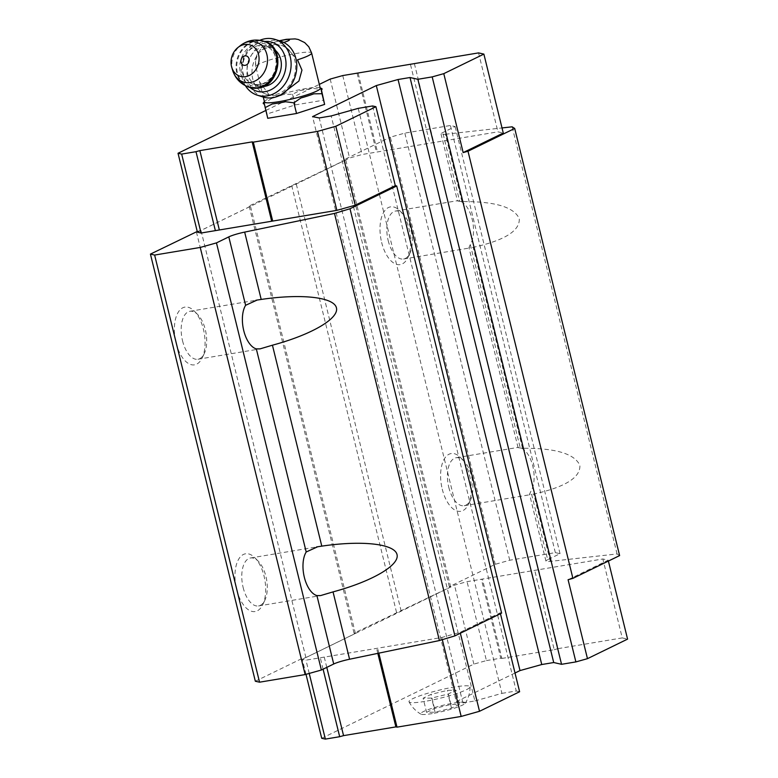 <?xml version="1.0" encoding="UTF-8"?>
<svg xmlns="http://www.w3.org/2000/svg" width="778" height="778" viewBox="0 0 778 778"><rect width="100%" height="100%" fill="white"/><g stroke="black" fill="none" stroke-linecap="round" stroke-linejoin="round"><path stroke-width="0.58" stroke-dasharray="3.89 2.92" d="M426.587 712.327L434.503 708.476L450.919 704.46L459.419 704.314L451.503 708.175L435.087 712.181L426.587 712.327L423.125 698.236L431.041 694.375L447.457 690.368L455.957 690.212L448.04 694.073L431.625 698.08L423.125 698.236M432.208 713.582A23.048 2.947 166.2 0 1 420.898 714.146A23.048 2.947 166.2 0 1 442.303 705.461A23.048 2.947 166.2 0 1 465.293 703.244A23.048 2.947 166.2 0 1 432.208 713.582M255.855 66.782A28.728 3.666 166.2 0 1 255.836 66.723L255.855 66.782C254.814 61.705 256.02 56.93 259.463 52.466L262.235 49.782L273.846 45.017L281.675 45.348L286.703 47.915L297.497 59.828M264.491 101.967A28.728 3.666 166.2 0 1 264.802 101.189A28.728 3.666 166.2 0 1 291.507 91.551A28.728 3.666 166.2 0 1 319.641 87.72A28.728 3.666 166.2 0 1 320.273 88.264M256.098 67.812L259.551 81.836L269.373 95.179L277.435 95.577M500.439 613.686L500.225 612.801L460.129 632.339L441.778 637.493L305.968 660.162L302.331 659.336L454.498 585.163L467.053 581.643L602.853 558.974L608.182 560.17L568.086 579.717M500.225 612.801L501.625 613.113M255.34 681.246L301.271 658.859L305.9 657.556L355.39 633.428L354.048 633.127L450.666 586.991L449.324 586.68L495.246 564.293L509.736 560.228L555.336 552.623L560.043 553.683L547.693 559.703L530.888 491.278L529.536 494.263L533.766 494.04C565.139 487.106 580.514 477.556 579.882 465.4C574.67 453.749 555.55 448.05 522.534 448.284C517.555 447.651 516.767 447.447 520.181 447.681A24.322 12.283 -99.5 0 1 532.755 465.964A24.322 12.283 -99.5 0 1 530.888 491.278M619.619 555.589L617.071 553.946L550.309 561.385A14.636 1.867 166.2 0 1 545.942 561.113A14.636 1.867 166.2 0 1 547.693 559.703M470.301 244.584L468.94 247.569L473.18 247.346C504.552 240.412 519.918 230.862 519.286 218.706C514.073 207.065 494.954 201.356 461.938 201.59C456.949 200.957 456.161 200.753 459.594 200.987A24.322 12.283 -99.5 0 1 472.158 219.27A24.322 12.283 -99.5 0 1 470.301 244.584L520.181 447.681L518.051 447.515M461.938 201.59L445.395 134.254A14.636 1.867 166.2 0 1 441.029 133.981A14.636 1.867 166.2 0 1 442.779 132.561L455.13 126.551L450.423 125.491L404.823 133.096L390.332 137.161L495.246 564.293M441.029 133.981L457.445 200.821L459.594 200.987L442.779 132.561M509.736 560.228L404.823 133.096M555.336 552.623L450.423 125.491M560.043 553.683L455.13 126.551M445.395 134.254L502.014 127.942M617.071 553.946L512.157 126.814M515.017 673.009L456.258 701.649L312.561 116.632M456.258 701.649L462.92 702.962L319.223 117.945M462.92 702.962L474.881 700.959L331.185 115.941M474.881 700.959L501.927 693.373L358.23 108.356M501.927 693.373L516.252 690.981L372.555 105.964M516.252 690.981L519.616 691.739M176.013 342.66A29.272 14.782 80.5 0 0 202.163 357.958A29.272 14.782 80.5 0 0 194.354 311.142A29.272 14.782 80.5 0 0 178.026 312.581A29.272 14.782 80.5 0 0 176.013 342.66M236.609 589.354A29.272 14.782 80.5 0 0 262.76 604.652A29.272 14.782 80.5 0 0 254.951 557.836A29.272 14.782 80.5 0 0 238.622 559.275A29.272 14.782 80.5 0 0 236.609 589.354M301.271 658.859L196.357 231.727M197.233 231.474L200.987 230.424L250.477 206.296L249.135 205.995L345.753 159.85L344.411 159.548L390.332 137.161M305.9 657.556L200.987 230.424M355.39 633.428L250.477 206.296M354.048 633.127L249.135 205.995M396.547 612.412L291.633 185.281M401.176 611.109L296.262 183.978M450.666 586.991L345.753 159.85M449.324 586.68L344.411 159.548M442.244 489.109A29.272 14.782 80.5 0 0 468.395 504.416A29.272 14.782 80.5 0 0 460.576 457.59A29.272 14.782 80.5 0 0 444.248 459.039A29.272 14.782 80.5 0 0 442.244 489.109M381.648 242.415A29.272 14.782 80.5 0 0 407.798 257.722A29.272 14.782 80.5 0 0 399.989 210.896A29.272 14.782 80.5 0 0 383.651 212.345A29.272 14.782 80.5 0 0 381.648 242.415M197.418 232.204L349.585 158.031L362.13 154.501L497.939 131.842L503.269 133.038M388.183 240.587A24.322 12.283 80.5 0 0 403.578 259.025A24.322 12.283 80.5 0 0 409.909 253.307A24.322 12.283 80.5 0 0 403.412 214.397A24.322 12.283 80.5 0 0 395.564 211.042A24.322 12.283 80.5 0 0 388.183 240.587M448.78 487.281A24.322 12.283 80.5 0 0 464.174 505.719A24.322 12.283 80.5 0 0 470.505 499.991A24.322 12.283 80.5 0 0 464.009 461.091A24.322 12.283 80.5 0 0 456.161 457.736A24.322 12.283 80.5 0 0 448.78 487.281M243.144 587.516A24.322 12.283 80.5 0 0 258.539 605.955A24.322 12.283 80.5 0 0 264.87 600.237A24.322 12.283 80.5 0 0 258.384 561.327A24.322 12.283 80.5 0 0 250.526 557.972A24.322 12.283 80.5 0 0 243.144 587.516M182.548 340.822A24.322 12.283 80.5 0 0 197.943 359.261A24.322 12.283 80.5 0 0 204.274 353.543A24.322 12.283 80.5 0 0 197.787 314.633A24.322 12.283 80.5 0 0 189.939 311.278A24.322 12.283 80.5 0 0 182.548 340.822M321.713 738.283L473.88 664.101L486.435 660.58L467.053 581.643M473.88 664.101L454.498 585.163M486.435 660.58L500.769 658.188L481.378 579.25M500.769 658.188L501.888 658.441L482.496 579.503M501.888 658.441L554.218 649.708L534.826 570.77M554.218 649.708L558.079 648.628L538.687 569.681M558.079 648.628L622.244 637.911L602.853 558.974M608.396 561.064L608.182 560.17M622.244 637.911L627.574 639.117M460.343 633.234L460.129 632.339M442.312 639.672L441.778 637.493M378.828 653.15L377.612 648.2M377.816 653.364L376.494 647.948M326.789 667.388L324.163 656.681M323.103 669.177L320.303 657.77M309.226 673.437L305.968 660.162M306.007 674.332L302.331 659.336M424.798 701.406A31.47 4.026 166.2 0 1 409.034 701.853A31.47 4.026 166.2 0 1 438.578 690.319A31.47 4.026 166.2 0 1 470.116 686.857A31.47 4.026 166.2 0 1 424.798 701.406M330.193 79.084L349.585 158.031M342.748 75.563L362.13 154.501M357.073 73.171L376.464 152.118M358.191 73.424L377.583 152.362M410.521 64.691L429.913 143.629M414.382 63.611L433.774 142.549M478.548 52.894L497.939 131.842M265.823 110.466L319.32 84.384M267.749 118.295L267.068 114.006L295.163 104.923L323.94 100.129M263.557 102.579A30.293 3.871 166.2 0 1 264.053 102.122L264.452 103.338L271.444 98.524A30.293 3.871 166.2 0 1 284.388 94.332L292.547 94.255L299.724 90.598A30.293 3.871 166.2 0 1 312.98 88.381L321.324 89.451L321.46 90.024M264.364 104.096L264.053 102.122M271.444 98.524L284.388 94.332M299.724 90.598L312.98 88.381M321.324 89.451L320.925 88.235A30.293 3.871 166.2 0 1 321.382 88.371M320.925 88.235L321.236 90.209M313.845 93.817L300.892 97.999M285.565 101.743L272.3 103.96M292.547 94.255L295.163 104.923M264.452 103.338L267.068 114.006M262.235 49.782A25.616 21.405 107.6 0 1 281.529 45.299A25.616 21.405 107.6 0 1 283.776 46.184M286.703 47.915A25.616 21.405 107.6 0 1 292.946 79.424A25.616 21.405 107.6 0 1 266.027 94.119A25.616 21.405 107.6 0 1 259.463 52.466M263.567 86.475A20.121 16.815 107.6 0 1 258.111 85.852A20.121 16.815 107.6 0 1 248.172 61.579A20.121 16.815 107.6 0 1 270.287 47.487A20.121 16.815 107.6 0 1 275.101 50.123M250.098 87.525A25.616 21.405 107.6 0 1 243.806 60.198A25.616 21.405 107.6 0 1 264.714 41.497M245.41 85.677A29.272 24.458 107.6 0 1 259.823 40.3M263.013 96.997A29.272 24.458 107.6 0 1 248.552 61.705A29.272 24.458 107.6 0 1 280.722 41.205M434.503 708.476L431.041 694.375M450.919 704.46L447.457 690.368M459.419 704.314L455.957 690.212M451.503 708.175L448.04 694.073M435.087 712.181L431.625 698.08M283.746 42.44A10.425 1.332 166.2 0 1 274.517 44.628A10.425 1.332 166.2 0 1 269.606 44.258A10.425 1.332 166.2 0 1 279.565 40.835M279.292 40.748L268.935 43.967L263.898 46.583L260.173 49.782L256.662 55.345L255.456 59.896L255.836 66.723A28.728 3.666 166.2 0 1 282.852 56.308A28.728 3.666 166.2 0 1 311.618 53.021M550.309 561.385L533.766 494.04M522.534 448.284L473.18 247.346M232.719 70.565A20.957 17.515 107.6 0 1 240.733 45.328M249.31 87.282A24.147 20.179 107.6 0 1 237.387 58.155A24.147 20.179 107.6 0 1 263.927 41.244M250.001 87.496A24.147 20.179 107.6 0 1 238.068 58.379A24.147 20.179 107.6 0 1 264.617 41.467M259.22 86.27A21.949 18.341 107.6 0 1 241.89 56.833A21.949 18.341 107.6 0 1 274.255 51.436A21.949 18.341 107.6 0 1 259.22 86.27M260.115 84.783A20.121 16.815 107.6 0 1 253.327 84.335A20.121 16.815 107.6 0 1 243.388 60.062A20.121 16.815 107.6 0 1 265.502 45.97A20.121 16.815 107.6 0 1 276.336 66.286A20.121 16.815 107.6 0 1 260.115 84.783M259.551 81.836L263.295 97.094M545.942 561.113L529.526 494.263M518.041 447.525L468.93 247.569M403.578 259.025L470.778 247.803M395.564 211.042L457.639 200.685M403.412 214.397L399.989 210.896M409.909 253.307L407.798 257.722M464.174 505.719L531.374 494.497M456.161 457.736L518.226 447.379M464.009 461.091L460.576 457.59M470.505 499.991L468.395 504.416M258.539 605.955L320.604 595.598M250.526 557.972L316.461 546.973M258.384 561.327L254.951 557.836M264.87 600.237L262.76 604.652M197.943 359.261L260.008 348.904M189.939 311.278L255.865 300.279M197.787 314.633L194.354 311.142M204.274 353.543L202.163 357.958M319.641 87.72L320.196 87.933M266.027 94.119L269.373 95.188M258.111 85.852L253.327 84.335L259.871 84.763C271.259 81.175 276.647 72.782 276.044 59.575C274.683 52.466 271.172 47.935 265.502 45.97L270.287 47.487M409.034 701.853C411.863 707.046 415.822 711.141 420.898 714.146M470.116 686.857C470.009 692.76 468.395 698.226 465.293 703.244"/><path stroke-width="1.17" d="M279.292 40.748L286.353 39.318L295.095 38.9L298.275 39.493L304.694 42.596L308.798 46.806L311.618 53.021L320.273 88.264A28.728 3.666 166.2 0 1 306.96 94.819A28.728 3.666 166.2 0 1 278.932 101.665A28.728 3.666 166.2 0 1 264.491 101.967L263.295 97.094M281.091 94.673L298.927 81.019L301.961 70.108L297.497 59.828A28.728 3.666 166.2 0 0 311.618 53.021M502.014 127.942L512.157 126.814L514.705 128.458L619.619 555.589L572.909 578.365L568.086 579.717L587.468 658.665L575.885 661.913L432.189 76.896L417.864 79.288L410.016 77.518L398.054 79.512L376.309 85.561L312.561 116.632L319.223 117.945L331.185 115.941L358.23 108.356L372.555 105.964L375.92 106.722L395.312 185.66L396.712 185.981L350.003 208.747L334.501 213.415L244.662 232.107A14.636 1.867 166.2 0 0 228.8 236.872L216.459 242.892L200.238 247.443L154.637 255.058L150.426 254.105L197.233 231.474M396.712 185.981L501.625 613.113L454.916 635.879L439.414 640.547L349.575 659.238L333.033 591.893L320.604 595.578L316.909 595.578A24.322 12.283 -99.5 0 1 304.344 577.305A24.322 12.283 -99.5 0 1 306.201 551.991L317.725 546.749L321.791 546.137C361.984 540.165 394.514 543.793 397.023 554.529C399.785 565.227 372.108 581.38 333.033 591.893M150.426 254.105L255.34 681.246L259.551 682.189L305.151 674.575L321.372 670.023L333.713 664.004A14.636 1.867 166.2 0 1 349.575 659.238M245.615 305.297L257.139 300.055L261.204 299.442C301.387 293.471 333.927 297.099 336.436 307.835C339.189 318.533 311.511 334.686 272.436 345.199L260.008 348.884L256.322 348.884A24.322 12.283 -99.5 0 1 243.747 330.611A24.322 12.283 -99.5 0 1 245.615 305.297L228.8 236.872M514.705 128.458L467.996 151.233L463.173 152.585L443.781 73.647L432.189 76.896M572.909 578.365L467.996 151.233M575.885 661.913L561.551 664.305L417.864 79.288M561.551 664.305L553.712 662.535L410.016 77.518M553.712 662.535L541.751 664.529L398.054 79.512M541.751 664.529L520.005 670.578L376.309 85.561M520.005 670.578L515.017 673.009M460.343 633.234L479.511 711.287L519.616 691.739L500.439 613.686M454.916 635.879L350.003 208.747M439.414 640.547L334.501 213.415M321.372 670.023L216.459 242.892M305.151 674.575L200.238 247.443M259.551 682.189L154.637 255.058M319.32 84.384L330.193 79.084L342.748 75.563L478.548 52.894L483.877 54.1L503.269 133.038L463.173 152.585M395.312 185.66L355.215 205.207L336.864 210.361L201.055 233.021L197.418 232.204L178.026 153.266L265.823 110.466M587.468 658.665L627.574 639.117L608.396 561.064M479.511 711.287L461.169 716.431L442.312 639.672M461.169 716.431L397.004 727.148L378.828 653.15M397.004 727.148L395.876 726.895L377.816 653.364M395.876 726.895L343.555 735.628L326.789 667.388M343.555 735.628L339.685 736.708L323.103 669.177M339.685 736.708L325.36 739.1L309.226 673.437M325.36 739.1L321.713 738.283L306.007 674.332M483.877 54.1L443.781 73.647M375.92 106.722L335.824 126.269L355.215 205.207M335.824 126.269L317.473 131.414L336.864 210.361M317.473 131.414L253.307 142.131L272.699 221.069M253.307 142.131L252.189 141.878L271.58 220.816M252.189 141.878L199.858 150.611L219.25 229.549M199.858 150.611L195.998 151.691L215.38 230.638M195.998 151.691L181.663 154.083L201.055 233.021M181.663 154.083L178.026 153.266M321.46 90.024L324.621 104.408L296.525 113.491L267.749 118.295L264.364 104.096A30.293 3.871 166.2 0 1 263.557 102.579L264.403 101.636M320.196 87.933L321.382 88.371A30.293 3.871 166.2 0 1 321.236 90.209L321.995 93.73L313.845 93.817A30.293 3.871 166.2 0 1 300.892 97.999L293.899 102.822L285.565 101.743A30.293 3.871 166.2 0 1 278.456 103.085A30.293 3.871 166.2 0 1 272.3 103.96L265.133 107.617M293.899 102.822L296.525 113.491M321.995 93.73L324.621 104.408M245.216 65.313A4.843 4.046 107.6 0 1 241.394 58.827A4.843 4.046 107.6 0 1 248.532 57.63A4.843 4.046 107.6 0 1 245.216 65.313M245.615 76.652A16.464 13.761 107.6 0 1 231.737 67.278A16.464 13.761 107.6 0 1 238.029 47.448A16.464 13.761 107.6 0 1 258.52 54.47A16.464 13.761 107.6 0 1 245.615 76.652M275.101 50.123A20.121 16.815 107.6 0 1 280.459 71.002A20.121 16.815 107.6 0 1 264.899 86.309A20.121 16.815 107.6 0 1 263.567 86.475M264.714 41.497A25.616 21.405 107.6 0 1 286.022 63.835A25.616 21.405 107.6 0 1 265.094 91.658A25.616 21.405 107.6 0 1 250.098 87.525M259.823 40.3A29.272 24.458 107.6 0 1 275.042 39.396A29.272 24.458 107.6 0 1 290.807 68.95A29.272 24.458 107.6 0 1 267.204 95.859A29.272 24.458 107.6 0 1 257.333 95.198A29.272 24.458 107.6 0 1 245.41 85.677M275.042 39.396L280.722 41.205A29.272 24.458 107.6 0 1 283.289 42.216A29.272 24.458 107.6 0 1 296.214 72.383A29.272 24.458 107.6 0 1 272.884 97.668A29.272 24.458 107.6 0 1 263.013 96.997L257.333 95.198M279.565 40.835A10.425 1.332 166.2 0 1 289.299 39.571A10.425 1.332 166.2 0 1 283.746 42.44M261.204 299.442L244.662 232.107M306.201 551.991L256.322 348.884M321.791 546.137L272.436 345.199M333.713 664.004L316.909 595.578M238.029 47.448L240.733 45.328A20.957 17.515 107.6 0 1 266.815 54.275A20.957 17.515 107.6 0 1 250.39 82.507A20.957 17.515 107.6 0 1 232.719 70.565C235.462 78.831 240.995 84.394 249.31 87.282L258.432 88.07C280.294 85.843 285.555 46.592 264.617 41.467A24.147 20.179 107.6 0 1 277.61 65.848A24.147 20.179 107.6 0 1 258.15 88.05A24.147 20.179 107.6 0 1 250.001 87.496M240.733 45.328C247.735 40.164 255.466 38.803 263.927 41.244A24.147 20.179 107.6 0 1 276.929 65.624A24.147 20.179 107.6 0 1 257.46 87.826A24.147 20.179 107.6 0 1 249.31 87.282M316.461 546.973L317.735 546.759M255.865 300.279L257.139 300.065M231.737 67.278L232.719 70.565M263.927 41.244L264.617 41.467"/></g></svg>
